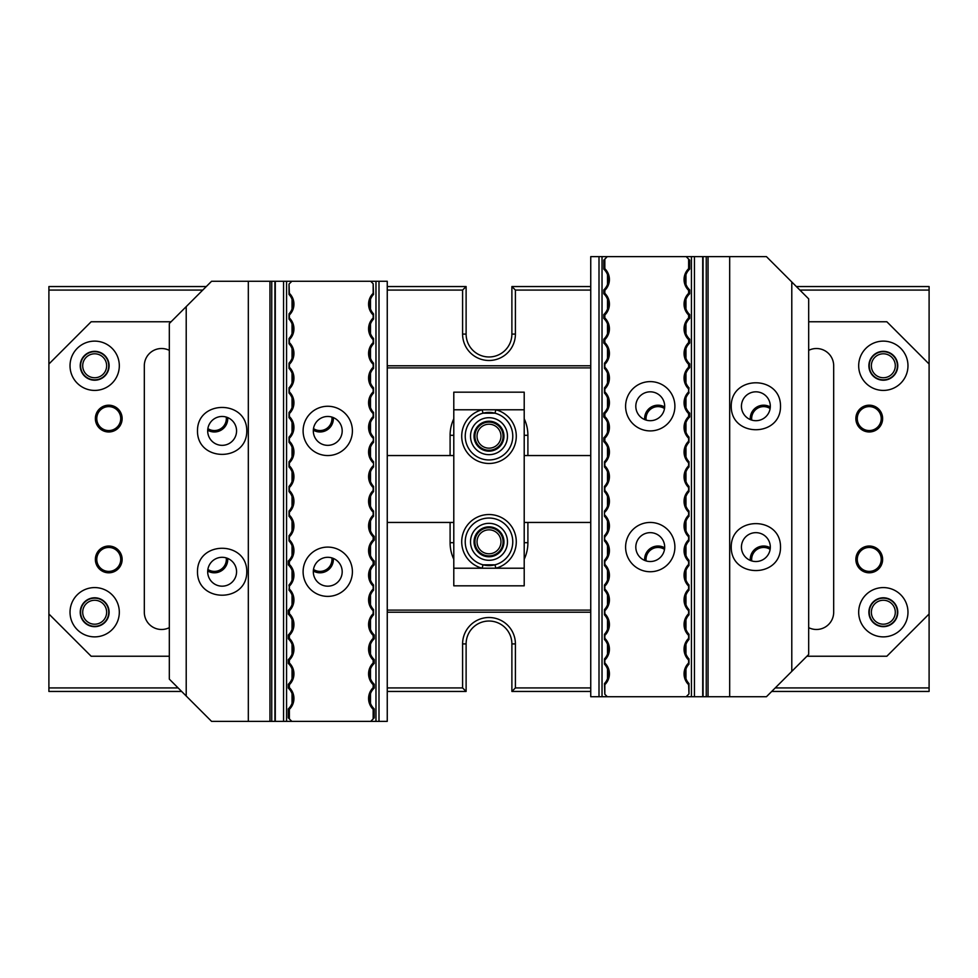 <?xml version="1.0" encoding="UTF-8"?>
<svg xmlns="http://www.w3.org/2000/svg" width="978" height="978" viewBox="0 0 978 978"><rect width="100%" height="100%" fill="white"/><g stroke="black" fill="none" stroke-linecap="round" stroke-linejoin="round"><path stroke-width="1.47" d="M181.639 691.446L48.9 691.446L48.9 286.554L206.285 286.554M387.606 286.554L466.115 286.554L466.115 334.085A22.885 22.885 0 0 0 489 356.97A22.885 22.885 0 0 0 511.885 334.085L511.885 286.554L590.394 286.554M590.394 691.446L511.885 691.446L511.885 643.915A22.885 22.885 0 0 0 489 621.03A22.885 22.885 0 0 0 466.115 643.915L466.115 691.446L387.606 691.446M796.361 286.554L929.1 286.554L929.1 691.446L771.715 691.446M590.394 612.228L387.606 612.228M387.606 610.113L590.394 610.113M590.394 367.887L387.606 367.887M450.1 455.552L450.1 435.308A38.9 38.9 0 0 1 453.792 418.755M524.208 418.755A38.9 38.9 0 0 1 527.9 435.308L527.9 455.552M527.9 522.448L527.9 542.692A38.9 38.9 0 0 1 524.208 559.245M453.792 559.245A38.9 38.9 0 0 1 450.1 542.692L450.1 522.448M387.606 365.772L590.394 365.772M387.606 687.925L462.594 687.925L462.594 643.915A26.406 26.406 0 0 1 489 617.509A26.406 26.406 0 0 1 515.406 643.915L515.406 687.925L590.394 687.925M775.236 687.925L929.1 687.925M48.9 687.925L178.118 687.925M929.1 290.075L799.882 290.075M590.394 290.075L515.406 290.075L515.406 334.085A26.406 26.406 0 0 1 489 360.491A26.406 26.406 0 0 1 462.594 334.085L462.594 290.075L387.606 290.075M202.764 290.075L48.9 290.075M474.917 436.188A14.083 14.083 0 0 1 496.042 423.987A14.083 14.083 0 0 1 496.042 448.389A14.083 14.083 0 0 1 474.917 436.188M474.917 541.812A14.083 14.083 0 0 1 496.042 529.611A14.083 14.083 0 0 1 496.042 554.013A14.083 14.083 0 0 1 474.917 541.812M477.032 541.812A11.968 11.968 0 0 0 494.99 552.179A11.968 11.968 0 0 0 494.99 531.445A11.968 11.968 0 0 0 477.032 541.812M477.032 436.188A11.968 11.968 0 0 0 494.99 446.555A11.968 11.968 0 0 0 494.99 425.821A11.968 11.968 0 0 0 477.032 436.188M466.115 286.554L462.594 290.075M511.885 286.554L515.406 290.075M462.594 687.925L466.115 691.446M515.406 687.925L511.885 691.446M474.037 541.812A14.963 14.963 0 0 1 496.482 528.853A14.963 14.963 0 0 1 496.482 554.77A14.963 14.963 0 0 1 474.037 541.812A14.963 14.963 0 0 0 496.482 554.77A14.963 14.963 0 0 0 496.482 528.853A14.963 14.963 0 0 0 474.037 541.812M474.037 436.188A14.963 14.963 0 0 1 496.482 423.229A14.963 14.963 0 0 1 496.482 449.146A14.963 14.963 0 0 1 474.037 436.188A14.963 14.963 0 0 0 496.482 449.146A14.963 14.963 0 0 0 496.482 423.229A14.963 14.963 0 0 0 474.037 436.188M494.99 564.807A23.765 23.765 0 0 0 512.423 537.802A23.765 23.765 0 0 0 486.983 518.132A23.765 23.765 0 0 0 465.235 541.812A23.765 23.765 0 0 1 500.883 521.225A23.765 23.765 0 0 1 500.883 562.399A23.765 23.765 0 0 1 465.235 541.812A23.765 23.765 0 0 0 483.01 564.807L494.99 564.807L495.87 568.218L482.13 568.218A27.286 27.286 0 0 1 466.616 526.213A27.286 27.286 0 0 1 511.384 526.213A27.286 27.286 0 0 1 495.87 568.218L524.208 568.218L524.208 585.822L453.792 585.822L453.792 392.178L524.208 392.178L524.208 409.782L495.87 409.782A27.286 27.286 0 0 1 511.384 451.787A27.286 27.286 0 0 1 466.616 451.787A27.286 27.286 0 0 1 482.13 409.782L495.87 409.782L494.99 413.193L483.01 413.193A23.765 23.765 0 0 0 465.235 436.188A23.765 23.765 0 0 1 500.883 415.601A23.765 23.765 0 0 1 500.883 456.775A23.765 23.765 0 0 1 465.235 436.188A23.765 23.765 0 0 0 486.983 459.868A23.765 23.765 0 0 0 512.423 440.198A23.765 23.765 0 0 0 494.99 413.193M524.208 568.218L524.208 409.782M470.516 541.812A18.484 18.484 0 0 1 498.242 525.809A18.484 18.484 0 0 1 498.242 557.815A18.484 18.484 0 0 1 470.516 541.812M470.516 436.188A18.484 18.484 0 0 1 498.242 420.185A18.484 18.484 0 0 1 498.242 452.191A18.484 18.484 0 0 1 470.516 436.188M453.792 409.782L482.13 409.782L483.01 413.193M483.01 564.807L482.13 568.218L453.792 568.218M269.952 281.273L248.314 281.273L248.314 721.373L269.952 721.373L269.952 281.273L286.566 281.273L286.566 721.373L291.835 721.373L289.366 718.903L289.366 709.331A15.135 15.135 0 0 0 289.366 687.644L289.366 684.686A15.135 15.135 0 0 0 289.366 662.998L289.366 660.04A15.135 15.135 0 0 0 289.366 638.353L289.366 635.394A15.135 15.135 0 0 0 289.366 613.707L289.366 610.749A15.135 15.135 0 0 0 289.366 589.062L289.366 586.103A15.135 15.135 0 0 0 289.366 564.416L289.366 561.458A15.135 15.135 0 0 0 289.366 539.77L289.366 536.812A15.135 15.135 0 0 0 289.366 515.125L289.366 512.166A15.135 15.135 0 0 0 289.366 490.479L289.366 487.521A15.135 15.135 0 0 0 289.366 465.834L289.366 462.875A15.135 15.135 0 0 0 289.366 441.188L289.366 438.23A15.135 15.135 0 0 0 289.366 416.542L289.366 413.584A15.135 15.135 0 0 0 289.366 391.897L289.366 388.938A15.135 15.135 0 0 0 289.366 367.251L289.366 364.293A15.135 15.135 0 0 0 289.366 342.606L289.366 339.647A15.135 15.135 0 0 0 289.366 317.96L289.366 315.002A15.135 15.135 0 0 0 289.366 293.314L289.023 284.085L289.023 294.464A14.083 14.083 0 0 1 289.023 313.852L289.366 315.002M186.211 696.018L169.316 679.123L169.316 323.522L186.211 306.627L186.211 696.018L211.566 721.373L248.314 721.373M289.366 718.903L288.314 717.852L288.314 708.879A14.083 14.083 0 0 0 288.314 688.096L288.314 684.233A14.083 14.083 0 0 0 288.314 663.451L288.314 659.588A14.083 14.083 0 0 0 288.314 638.805L288.314 634.942A14.083 14.083 0 0 0 288.314 614.16L288.314 610.296A14.083 14.083 0 0 0 289.023 590.211L289.366 586.103M289.023 314.855L289.023 319.109A14.083 14.083 0 0 1 289.023 338.498L289.023 343.755A14.083 14.083 0 0 1 289.023 363.144L289.023 368.4A14.083 14.083 0 0 1 289.023 387.789L289.023 393.046A14.083 14.083 0 0 1 289.023 412.435L289.023 417.692A14.083 14.083 0 0 1 289.023 437.08L289.023 442.337A14.083 14.083 0 0 1 289.023 461.726L289.023 466.983A14.083 14.083 0 0 1 289.023 486.372L289.023 491.628A14.083 14.083 0 0 1 289.023 511.017L289.023 516.274A14.083 14.083 0 0 1 289.023 535.663L289.023 540.92A14.083 14.083 0 0 1 288.314 561.005L288.314 564.868A14.083 14.083 0 0 1 289.023 584.954L289.023 585.956M373.523 463.205A15.135 15.135 0 0 1 373.168 441.188L373.523 438.083L373.523 442.337A14.083 14.083 0 0 0 373.523 461.726L373.523 466.983A14.083 14.083 0 0 0 373.523 486.372L373.523 491.628A14.083 14.083 0 0 0 373.523 511.017L373.523 516.274A14.083 14.083 0 0 0 374.219 536.36L374.219 540.223A14.083 14.083 0 0 0 374.219 561.005L374.219 564.868A14.083 14.083 0 0 0 373.523 584.954L373.523 590.211A14.083 14.083 0 0 0 373.523 609.6L373.523 614.856A14.083 14.083 0 0 0 374.219 634.942L374.219 638.805A14.083 14.083 0 0 0 374.219 659.588L374.219 663.451A14.083 14.083 0 0 0 374.219 684.233L374.219 688.096A14.083 14.083 0 0 0 374.219 708.879L374.219 717.852L373.168 718.903L373.168 709.331A15.135 15.135 0 0 1 373.168 687.644L373.168 684.686A15.135 15.135 0 0 1 373.168 662.998L373.168 660.04A15.135 15.135 0 0 1 373.168 638.353L373.168 635.394A15.135 15.135 0 0 1 373.168 613.707L373.168 610.749A15.135 15.135 0 0 1 373.168 589.062L373.168 586.103A15.135 15.135 0 0 1 373.168 564.416L373.168 561.458A15.135 15.135 0 0 1 373.168 539.77L373.168 536.812A15.135 15.135 0 0 1 373.168 515.125L373.168 512.166A15.135 15.135 0 0 1 373.168 490.479L373.168 487.521A15.135 15.135 0 0 1 373.523 465.504M373.168 438.23A15.135 15.135 0 0 1 373.168 416.542L373.168 413.584A15.135 15.135 0 0 1 373.168 391.897L373.168 388.938A15.135 15.135 0 0 1 373.168 367.251L373.168 364.293A15.135 15.135 0 0 1 373.168 342.606L373.168 339.647A15.135 15.135 0 0 1 373.168 317.96L373.168 315.002A15.135 15.135 0 0 1 373.168 293.314L373.168 283.742L370.699 281.273L375.968 281.273L375.968 721.373L387.251 721.373L387.251 281.273L375.968 281.273M289.366 283.742L291.835 281.273L370.699 281.273M375.968 721.373L291.835 721.373M370.699 721.373L373.168 718.903M352.398 430.907A24.646 24.646 0 0 1 327.752 455.552A24.646 24.646 0 0 1 303.107 430.907A24.646 24.646 0 0 1 327.752 406.261A24.646 24.646 0 0 1 352.398 430.907M352.398 571.739A24.646 24.646 0 0 1 327.752 596.384A24.646 24.646 0 0 1 303.107 571.739A24.646 24.646 0 0 1 327.752 547.093A24.646 24.646 0 0 1 352.398 571.739M373.168 283.742L373.523 294.464A14.083 14.083 0 0 0 373.523 313.852L373.523 319.109A14.083 14.083 0 0 0 373.523 338.498L373.523 343.755A14.083 14.083 0 0 0 373.523 363.144L373.523 368.4A14.083 14.083 0 0 0 373.523 387.789L373.523 393.046A14.083 14.083 0 0 0 373.523 412.435L373.523 417.692A14.083 14.083 0 0 0 373.523 437.08L373.523 438.083M387.251 281.273L387.251 721.373M286.566 721.373L274.94 721.373L274.94 281.273M269.952 721.373L274.94 721.373M186.211 306.627L211.566 281.273L248.314 281.273M291.835 281.273L286.566 281.273M207.691 430.907A14.438 14.438 0 0 0 229.341 443.413A14.438 14.438 0 0 0 229.341 418.401A14.438 14.438 0 0 0 207.691 430.907M197.483 430.907C197.226 462.191 247.018 462.191 246.774 430.907C247.018 399.623 197.226 399.623 197.483 430.907M207.691 571.739A14.438 14.438 0 0 0 229.341 584.245A14.438 14.438 0 0 0 229.341 559.233A14.438 14.438 0 0 0 207.691 571.739M197.483 571.739C197.226 603.023 247.018 603.023 246.774 571.739C247.018 540.455 197.226 540.455 197.483 571.739M313.315 571.739A14.438 14.438 0 0 0 334.965 584.245A14.438 14.438 0 0 0 334.965 559.233A14.438 14.438 0 0 0 313.315 571.739M313.315 430.907A14.438 14.438 0 0 0 334.965 443.413A14.438 14.438 0 0 0 334.965 418.401A14.438 14.438 0 0 0 313.315 430.907M271.737 721.373L271.737 281.273M378.999 281.273L378.999 721.373M370.503 299.317L370.503 308.999M370.503 323.962L370.503 333.645M370.503 348.608L370.503 358.29M370.503 373.254L370.503 382.936M370.503 397.899L370.503 407.581M370.503 422.545L370.503 432.227M370.503 447.19L370.503 456.873M370.503 471.836L370.503 481.518M370.503 496.482L370.503 506.164M370.503 521.127L370.503 530.809M370.503 545.773L370.503 555.455M370.503 570.418L370.503 580.101M370.503 595.064L370.503 604.746M370.503 619.71L370.503 629.392M370.503 644.355L370.503 654.037M370.503 669.001L370.503 678.683M370.503 693.646L370.503 703.329M373.168 709.331L374.219 708.879M373.168 687.644L374.219 688.096M373.168 684.686L374.219 684.233M373.168 662.998L374.219 663.451M373.168 660.04L374.219 659.588M373.168 638.353L374.219 638.805M373.168 635.394L374.219 634.942M373.168 564.416L374.219 564.868M373.168 561.458L374.219 561.005M373.168 539.77L374.219 540.223M373.168 536.812L374.219 536.36M275.283 281.273L275.283 721.373M283.547 281.273L283.547 721.373M292.031 703.329L292.031 693.646M292.031 678.683L292.031 669.001M292.031 654.037L292.031 644.355M292.031 629.392L292.031 619.71M292.031 604.746L292.031 595.064M292.031 580.101L292.031 570.418M292.031 555.455L292.031 545.773M292.031 530.809L292.031 521.127M292.031 506.164L292.031 496.482M292.031 481.518L292.031 471.836M292.031 456.873L292.031 447.19M292.031 432.227L292.031 422.545M292.031 407.581L292.031 397.899M292.031 382.936L292.031 373.254M292.031 358.29L292.031 348.608M292.031 333.645L292.031 323.962M292.031 308.999L292.031 299.317M288.314 708.879L289.366 709.331M288.314 688.096L289.366 687.644M288.314 684.233L289.366 684.686M288.314 663.451L289.366 662.998M288.314 659.588L289.366 660.04M288.314 638.805L289.366 638.353M288.314 634.942L289.366 635.394M288.314 614.16L289.366 613.707M288.314 610.296L289.366 610.749M288.314 564.868L289.366 564.416M288.314 561.005L289.366 561.458M94.67 626.311A14.083 14.083 0 0 1 80.587 612.228A14.083 14.083 0 0 1 94.67 598.145A14.083 14.083 0 0 1 108.754 612.228A14.083 14.083 0 0 1 94.67 626.311M94.67 379.855A14.083 14.083 0 0 1 80.587 365.772A14.083 14.083 0 0 1 94.67 351.689A14.083 14.083 0 0 1 108.754 365.772A14.083 14.083 0 0 1 94.67 379.855M94.67 353.804A11.968 11.968 0 0 0 84.304 371.762A11.968 11.968 0 0 0 105.037 371.762A11.968 11.968 0 0 0 94.67 353.804M94.67 600.26A11.968 11.968 0 0 0 84.304 618.218A11.968 11.968 0 0 0 105.037 618.218A11.968 11.968 0 0 0 94.67 600.26M169.316 656.238L91.15 656.238L48.9 613.988M48.9 364.012L91.15 321.762L171.077 321.762M94.67 341.126A24.646 24.646 0 0 1 119.316 365.772A24.646 24.646 0 0 1 94.67 390.418A24.646 24.646 0 0 1 70.025 365.772A24.646 24.646 0 0 1 94.67 341.126M94.67 587.582A24.646 24.646 0 0 1 119.316 612.228A24.646 24.646 0 0 1 94.67 636.874A24.646 24.646 0 0 1 70.025 612.228A24.646 24.646 0 0 1 94.67 587.582M333.339 417.606A13.374 13.374 0 0 1 313.327 430.186M333.339 558.438A13.374 13.374 0 0 1 313.327 571.018M108.754 405.21A13.374 13.374 0 0 1 120.343 425.271A13.374 13.374 0 0 1 97.164 425.271A13.374 13.374 0 0 1 108.754 405.21M108.754 546.042A13.374 13.374 0 0 1 120.343 566.103A13.374 13.374 0 0 1 97.164 566.103A13.374 13.374 0 0 1 108.754 546.042M227.715 417.606A13.374 13.374 0 0 1 207.703 430.186M227.715 558.438A13.374 13.374 0 0 1 207.703 571.018M169.316 627.644A17.249 17.249 0 0 1 144.316 612.228L144.316 365.772A17.249 17.249 0 0 1 169.316 350.356M207.874 569.465A11.968 11.968 0 0 0 226.248 557.912M207.874 428.633A11.968 11.968 0 0 0 226.248 417.08M108.754 547.448A11.968 11.968 0 0 0 98.387 565.406A11.968 11.968 0 0 0 119.12 565.406A11.968 11.968 0 0 0 108.754 547.448M108.754 406.616A11.968 11.968 0 0 0 98.387 424.574A11.968 11.968 0 0 0 119.12 424.574A11.968 11.968 0 0 0 108.754 406.616M313.498 569.465A11.968 11.968 0 0 0 331.872 557.912M313.498 428.633A11.968 11.968 0 0 0 331.872 417.08M94.67 626.666A14.438 14.438 0 0 0 107.177 605.015A14.438 14.438 0 0 0 82.164 605.015A14.438 14.438 0 0 0 94.67 626.666M94.67 380.21A14.438 14.438 0 0 0 107.177 358.559A14.438 14.438 0 0 0 82.164 358.559A14.438 14.438 0 0 0 94.67 380.21M808.684 321.762L886.85 321.762L929.1 364.012M929.1 613.988L886.85 656.238L806.923 656.238M883.33 636.874A24.646 24.646 0 0 1 858.684 612.228A24.646 24.646 0 0 1 883.33 587.582A24.646 24.646 0 0 1 907.975 612.228A24.646 24.646 0 0 1 883.33 636.874M883.33 390.418A24.646 24.646 0 0 1 858.684 365.772A24.646 24.646 0 0 1 883.33 341.126A24.646 24.646 0 0 1 907.975 365.772A24.646 24.646 0 0 1 883.33 390.418M644.661 560.394A13.374 13.374 0 0 1 664.673 547.814M644.661 419.562A13.374 13.374 0 0 1 664.673 406.982M869.246 572.79A13.374 13.374 0 0 1 857.657 552.729A13.374 13.374 0 0 1 880.836 552.729A13.374 13.374 0 0 1 869.246 572.79M869.246 431.958A13.374 13.374 0 0 1 857.657 411.897A13.374 13.374 0 0 1 880.836 411.897A13.374 13.374 0 0 1 869.246 431.958M750.285 560.394A13.374 13.374 0 0 1 770.297 547.814M750.285 419.562A13.374 13.374 0 0 1 770.297 406.982M808.684 350.356A17.249 17.249 0 0 1 833.684 365.772L833.684 612.228A17.249 17.249 0 0 1 808.684 627.644M770.126 408.535A11.968 11.968 0 0 0 751.752 420.088M770.126 549.367A11.968 11.968 0 0 0 751.752 560.92M869.246 430.552A11.968 11.968 0 0 0 879.613 412.594A11.968 11.968 0 0 0 858.88 412.594A11.968 11.968 0 0 0 869.246 430.552M869.246 571.384A11.968 11.968 0 0 0 879.613 553.426A11.968 11.968 0 0 0 858.88 553.426A11.968 11.968 0 0 0 869.246 571.384M664.502 408.535A11.968 11.968 0 0 0 646.128 420.088M664.502 549.367A11.968 11.968 0 0 0 646.128 560.92M883.33 351.334A14.438 14.438 0 0 0 870.823 372.985A14.438 14.438 0 0 0 895.836 372.985A14.438 14.438 0 0 0 883.33 351.334M883.33 597.79A14.438 14.438 0 0 0 870.823 619.441A14.438 14.438 0 0 0 895.836 619.441A14.438 14.438 0 0 0 883.33 597.79M883.33 351.689A14.083 14.083 0 0 1 897.413 365.772A14.083 14.083 0 0 1 883.33 379.855A14.083 14.083 0 0 1 869.246 365.772A14.083 14.083 0 0 1 883.33 351.689M883.33 598.145A14.083 14.083 0 0 1 897.413 612.228A14.083 14.083 0 0 1 883.33 626.311A14.083 14.083 0 0 1 869.246 612.228A14.083 14.083 0 0 1 883.33 598.145M883.33 624.196A11.968 11.968 0 0 0 893.696 606.238A11.968 11.968 0 0 0 872.963 606.238A11.968 11.968 0 0 0 883.33 624.196M883.33 377.74A11.968 11.968 0 0 0 893.696 359.782A11.968 11.968 0 0 0 872.963 359.782A11.968 11.968 0 0 0 883.33 377.74M708.048 696.727L729.686 696.727L729.686 256.627L708.048 256.627L708.048 696.727L691.434 696.727L691.434 256.627L686.165 256.627L688.634 259.097L688.634 268.669A15.135 15.135 0 0 0 688.634 290.356L688.634 293.314A15.135 15.135 0 0 0 688.634 315.002L688.634 317.96A15.135 15.135 0 0 0 688.634 339.647L688.634 342.606A15.135 15.135 0 0 0 688.634 364.293L688.634 367.251A15.135 15.135 0 0 0 688.634 388.938L688.634 391.897A15.135 15.135 0 0 0 688.634 413.584L688.634 416.542A15.135 15.135 0 0 0 688.634 438.23L688.634 441.188A15.135 15.135 0 0 0 688.634 462.875L688.634 465.834A15.135 15.135 0 0 0 688.634 487.521L688.634 490.479A15.135 15.135 0 0 0 688.634 512.166L688.634 515.125A15.135 15.135 0 0 0 688.634 536.812L688.634 539.77A15.135 15.135 0 0 0 688.634 561.458L688.634 564.416A15.135 15.135 0 0 0 688.634 586.103L688.634 589.062A15.135 15.135 0 0 0 688.634 610.749L688.634 613.707A15.135 15.135 0 0 0 688.634 635.394L688.634 638.353A15.135 15.135 0 0 0 688.634 660.04L688.634 662.998A15.135 15.135 0 0 0 688.634 684.686L688.977 693.915L688.977 683.536A14.083 14.083 0 0 1 688.977 664.148L688.634 662.998M791.789 281.982L808.684 298.877L808.684 654.478L791.789 671.373L791.789 281.982L766.434 256.627L729.686 256.627M688.634 259.097L689.686 260.148L689.686 269.121A14.083 14.083 0 0 0 689.686 289.904L689.686 293.767A14.083 14.083 0 0 0 689.686 314.549L689.686 318.412A14.083 14.083 0 0 0 689.686 339.195L689.686 343.058A14.083 14.083 0 0 0 689.686 363.84L689.686 367.704A14.083 14.083 0 0 0 688.977 387.789L688.634 391.897M688.977 663.145L688.977 658.891A14.083 14.083 0 0 1 688.977 639.502L688.977 634.245A14.083 14.083 0 0 1 688.977 614.856L688.977 609.6A14.083 14.083 0 0 1 688.977 590.211L688.977 584.954A14.083 14.083 0 0 1 688.977 565.565L688.977 560.308A14.083 14.083 0 0 1 688.977 540.92L688.977 535.663A14.083 14.083 0 0 1 688.977 516.274L688.977 511.017A14.083 14.083 0 0 1 688.977 491.628L688.977 486.372A14.083 14.083 0 0 1 688.977 466.983L688.977 461.726A14.083 14.083 0 0 1 688.977 442.337L688.977 437.08A14.083 14.083 0 0 1 689.686 416.995L689.686 413.132A14.083 14.083 0 0 1 688.977 393.046L688.977 392.044M604.477 514.795A15.135 15.135 0 0 1 604.832 536.812L604.477 539.917L604.477 535.663A14.083 14.083 0 0 0 604.477 516.274L604.477 511.017A14.083 14.083 0 0 0 604.477 491.628L604.477 486.372A14.083 14.083 0 0 0 604.477 466.983L604.477 461.726A14.083 14.083 0 0 0 603.781 441.64L603.781 437.777A14.083 14.083 0 0 0 603.781 416.995L603.781 413.132A14.083 14.083 0 0 0 604.477 393.046L604.477 387.789A14.083 14.083 0 0 0 604.477 368.4L604.477 363.144A14.083 14.083 0 0 0 603.781 343.058L603.781 339.195A14.083 14.083 0 0 0 603.781 318.412L603.781 314.549A14.083 14.083 0 0 0 603.781 293.767L603.781 289.904A14.083 14.083 0 0 0 603.781 269.121L603.781 260.148L604.832 259.097L604.832 268.669A15.135 15.135 0 0 1 604.832 290.356L604.832 293.314A15.135 15.135 0 0 1 604.832 315.002L604.832 317.96A15.135 15.135 0 0 1 604.832 339.647L604.832 342.606A15.135 15.135 0 0 1 604.832 364.293L604.832 367.251A15.135 15.135 0 0 1 604.832 388.938L604.832 391.897A15.135 15.135 0 0 1 604.832 413.584L604.832 416.542A15.135 15.135 0 0 1 604.832 438.23L604.832 441.188A15.135 15.135 0 0 1 604.832 462.875L604.832 465.834A15.135 15.135 0 0 1 604.832 487.521L604.832 490.479A15.135 15.135 0 0 1 604.477 512.496M604.832 539.77A15.135 15.135 0 0 1 604.832 561.458L604.832 564.416A15.135 15.135 0 0 1 604.832 586.103L604.832 589.062A15.135 15.135 0 0 1 604.832 610.749L604.832 613.707A15.135 15.135 0 0 1 604.832 635.394L604.832 638.353A15.135 15.135 0 0 1 604.832 660.04L604.832 662.998A15.135 15.135 0 0 1 604.832 684.686L604.832 694.258L607.301 696.727L602.032 696.727L602.032 256.627L590.749 256.627L590.749 696.727L602.032 696.727M688.634 694.258L686.165 696.727L607.301 696.727M602.032 256.627L686.165 256.627M607.301 256.627L604.832 259.097M625.602 547.093A24.646 24.646 0 0 1 650.248 522.448A24.646 24.646 0 0 1 674.893 547.093A24.646 24.646 0 0 1 650.248 571.739A24.646 24.646 0 0 1 625.602 547.093M625.602 406.261A24.646 24.646 0 0 1 650.248 381.616A24.646 24.646 0 0 1 674.893 406.261A24.646 24.646 0 0 1 650.248 430.907A24.646 24.646 0 0 1 625.602 406.261M604.832 694.258L604.477 683.536A14.083 14.083 0 0 0 604.477 664.148L604.477 658.891A14.083 14.083 0 0 0 604.477 639.502L604.477 634.245A14.083 14.083 0 0 0 604.477 614.856L604.477 609.6A14.083 14.083 0 0 0 604.477 590.211L604.477 584.954A14.083 14.083 0 0 0 604.477 565.565L604.477 560.308A14.083 14.083 0 0 0 604.477 540.92L604.477 539.917M590.749 696.727L590.749 256.627M691.434 256.627L703.06 256.627L703.06 696.727M708.048 256.627L703.06 256.627M791.789 671.373L766.434 696.727L729.686 696.727M686.165 696.727L691.434 696.727M770.309 547.093A14.438 14.438 0 0 0 748.659 534.587A14.438 14.438 0 0 0 748.659 559.599A14.438 14.438 0 0 0 770.309 547.093M780.517 547.093C780.774 515.809 730.982 515.809 731.226 547.093C730.982 578.377 780.774 578.377 780.517 547.093M770.309 406.261A14.438 14.438 0 0 0 748.659 393.755A14.438 14.438 0 0 0 748.659 418.767A14.438 14.438 0 0 0 770.309 406.261M780.517 406.261C780.774 374.977 730.982 374.977 731.226 406.261C730.982 437.545 780.774 437.545 780.517 406.261M664.685 406.261A14.438 14.438 0 0 0 643.035 393.755A14.438 14.438 0 0 0 643.035 418.767A14.438 14.438 0 0 0 664.685 406.261M664.685 547.093A14.438 14.438 0 0 0 643.035 534.587A14.438 14.438 0 0 0 643.035 559.599A14.438 14.438 0 0 0 664.685 547.093M706.263 256.627L706.263 696.727M599.001 696.727L599.001 256.627M607.497 678.683L607.497 669.001M607.497 654.037L607.497 644.355M607.497 629.392L607.497 619.71M607.497 604.746L607.497 595.064M607.497 580.101L607.497 570.418M607.497 555.455L607.497 545.773M607.497 530.809L607.497 521.127M607.497 506.164L607.497 496.482M607.497 481.518L607.497 471.836M607.497 456.873L607.497 447.19M607.497 432.227L607.497 422.545M607.497 407.581L607.497 397.899M607.497 382.936L607.497 373.254M607.497 358.29L607.497 348.608M607.497 333.645L607.497 323.962M607.497 308.999L607.497 299.317M607.497 284.353L607.497 274.671M604.832 268.669L603.781 269.121M604.832 290.356L603.781 289.904M604.832 293.314L603.781 293.767M604.832 315.002L603.781 314.549M604.832 317.96L603.781 318.412M604.832 339.647L603.781 339.195M604.832 342.606L603.781 343.058M604.832 413.584L603.781 413.132M604.832 416.542L603.781 416.995M604.832 438.23L603.781 437.777M604.832 441.188L603.781 441.64M702.717 696.727L702.717 256.627M694.453 696.727L694.453 256.627M685.969 274.671L685.969 284.353M685.969 299.317L685.969 308.999M685.969 323.962L685.969 333.645M685.969 348.608L685.969 358.29M685.969 373.254L685.969 382.936M685.969 397.899L685.969 407.581M685.969 422.545L685.969 432.227M685.969 447.19L685.969 456.873M685.969 471.836L685.969 481.518M685.969 496.482L685.969 506.164M685.969 521.127L685.969 530.809M685.969 545.773L685.969 555.455M685.969 570.418L685.969 580.101M685.969 595.064L685.969 604.746M685.969 619.71L685.969 629.392M685.969 644.355L685.969 654.037M685.969 669.001L685.969 678.683M689.686 269.121L688.634 268.669M689.686 289.904L688.634 290.356M689.686 293.767L688.634 293.314M689.686 314.549L688.634 315.002M689.686 318.412L688.634 317.96M689.686 339.195L688.634 339.647M689.686 343.058L688.634 342.606M689.686 363.84L688.634 364.293M689.686 367.704L688.634 367.251M689.686 413.132L688.634 413.584M689.686 416.995L688.634 416.542M450.1 435.308L453.792 435.308M453.792 542.692L450.1 542.692M524.208 542.692L527.9 542.692M527.9 435.308L524.208 435.308M466.115 334.085L462.594 334.085M511.885 334.085L515.406 334.085M462.594 643.915L466.115 643.915M515.406 643.915L511.885 643.915M387.606 522.448L453.792 522.448M387.606 455.552L453.792 455.552M590.394 455.552L524.208 455.552M590.394 522.448L524.208 522.448"/></g></svg>
